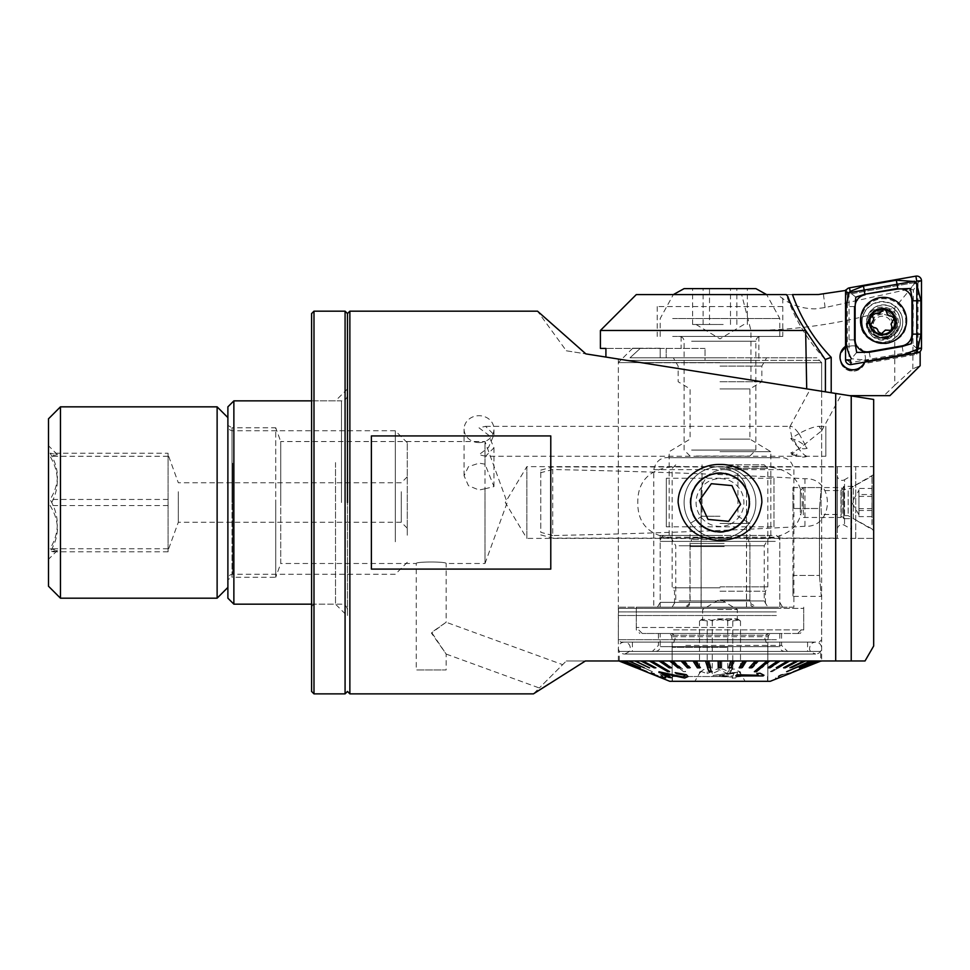 <?xml version="1.0" encoding="UTF-8"?>
<svg xmlns="http://www.w3.org/2000/svg" width="970" height="970" viewBox="0 0 970 970"><rect width="100%" height="100%" fill="white"/><g stroke="black" fill="none" stroke-linecap="round" stroke-linejoin="round"><path stroke-width="0.73" stroke-dasharray="4.85 3.64" d="M227.889 425.381L227.889 502.521L227.889 425.381L232.024 427.77L232.024 502.521L232.024 427.77L275.722 427.77L275.722 502.521L275.722 427.77L280.73 441.532L280.73 502.521L280.73 441.532L485 441.532L507.201 502.521L485 563.509L485 441.532L485 464.145L493.972 486.588L485 488.783L485 563.509L446.139 563.509C447.061 561.497 415.318 561.497 416.239 563.509C415.305 561.497 447.049 561.484 446.139 563.509L446.139 622.243L431.395 633.022L446.139 654.059L446.139 669.943L416.239 669.943L446.139 669.943M227.889 598.187L227.889 502.521L227.889 579.648L232.024 577.259L232.024 502.521L232.024 577.259L275.722 577.259L275.722 502.521L275.722 577.259L280.73 563.509L280.73 502.521L280.73 563.509L416.239 563.509L416.239 669.943M819.25 360.379L705.044 360.379L705.044 348.424L705.044 360.379L819.25 360.379L821.638 362.768L719.995 362.768L821.638 362.768L821.638 391.237L618.339 359.033L821.638 391.237L821.638 490.553L841.257 490.553L843.767 486.37L843.767 518.659L841.257 514.476L841.257 490.553L841.257 514.476L821.638 514.476C820.875 515.228 820.875 489.838 821.638 490.553C820.875 489.826 820.875 515.203 821.638 514.476L821.638 661.091L803.803 667.712L819.298 660.97L792.987 671.555L818.862 660.97L816.376 660.97L800.42 667.833L816.376 660.97M873.667 474.633L853.333 486.37L853.333 518.659L843.767 518.659L843.767 486.37L853.333 486.37L853.333 518.659L873.667 530.396L873.667 474.633L873.667 530.396M807.125 456.227C805.209 456.033 802.493 453.62 798.965 448.977L821.711 430.753L819.08 426.327C814.351 426.509 807.646 428.934 798.965 433.578C795.448 428.934 792.72 426.509 790.805 426.327L789.738 426.958L791.653 436.379L798.965 448.977L790.768 452.966L796.734 455.9L799.983 456.227L825.834 456.227L825.834 426.327L825.834 456.227M821.711 430.753L841.499 394.378L810.156 389.419L789.738 426.958M798.965 433.578L807.161 448.37C801.644 449.643 797.498 447.849 794.721 442.987L790.768 438.537L798.965 433.578M790.768 438.537A14.95 6.972 28.5 0 1 795.509 439.943A14.95 6.972 28.5 0 1 807.161 448.37M791.435 454.36L792.466 454.809L792.017 453.414C798.662 450.747 798.686 457.173 792.017 454.675L792.017 453.414M540.096 689.585L533.439 693.865L539.32 687.985L446.139 654.059L431.614 632.416L446.139 622.243L562.636 664.656L539.32 687.985L566.322 660.97L585.407 660.97L566.322 660.97M719.995 472.62A29.9 29.9 0 0 0 690.094 502.521A29.9 29.9 0 0 0 719.995 532.409C701.965 531.002 691.998 521.048 690.094 502.557C691.962 484.03 701.928 474.051 719.995 472.62C738 474.027 747.967 483.969 749.895 502.436C748.04 520.987 738.073 530.978 719.995 532.409A29.9 29.9 0 0 0 749.895 502.521A29.9 29.9 0 0 0 719.995 472.62M685.644 538.399L526.855 538.399L526.855 466.643L505.297 502.521L526.855 538.399L526.855 466.643L873.667 466.643L873.667 538.399L873.667 466.643L873.667 538.399L873.667 466.643L855.722 466.643L855.722 538.399L873.667 538.399L685.644 538.399C661.564 539.841 637.484 532.566 637.787 502.557C637.472 472.487 661.516 465.176 685.644 466.643M566.322 350.788L585.868 353.892L566.322 350.788L537.538 311.176M485 488.783L479.022 490.032L468.449 485.691L464.072 475.785L468.462 466.679L479.022 463.163L485 464.145M233.867 604.164L233.867 400.865M347.478 502.521L347.478 313.565L347.478 502.521M349.867 693.865L349.867 311.176M873.667 646.02L873.667 399.47L585.868 353.892M792.854 661.091L585.407 660.97M754.345 466.643C778.461 465.2 802.493 472.475 802.202 502.496C802.517 532.554 778.437 539.866 754.345 538.399M485.57 456.227L479.022 454.712L488.504 447.509L493.972 434.718L485.57 426.327L479.022 427.843L488.504 435.045L493.972 447.825L485.57 456.227L799.983 456.227M485.57 426.327L790.805 426.327M819.08 426.327L825.834 426.327M479.022 442.562A14.95 13.434 180 0 1 464.072 429.128A14.95 13.434 180 0 1 479.022 415.693A14.95 13.434 180 0 1 493.972 429.128A14.95 13.434 180 0 1 479.022 442.562M803.936 667.833L820.644 661.103L795.303 661.091M618.339 359.033L618.339 660.97M371.389 569.099L371.389 435.93L371.389 569.099L550.778 569.099L550.778 435.93L371.389 435.93L371.389 569.099M577.077 666.172L548.802 684.032M572.203 341.792L578.605 347.454M820.208 661.091L857.516 660.97M792.854 660.97L795.303 660.97M841.499 394.378L835.691 393.456L835.691 660.97L821.626 660.97M820.208 660.97L844.409 660.97L820.741 660.97L820.741 651.404L619.236 651.404L820.741 651.404M816.51 660.97L817.577 660.97M810.617 660.97L812.193 660.97M802.675 660.97L804.712 660.97M227.889 579.648L227.889 406.842M807.161 456.227A14.95 6.972 28.5 0 1 798.856 456.433A14.95 6.972 28.5 0 1 790.768 452.966M816.51 661.091L839.365 660.97M839.365 661.091L840.432 660.97M840.432 661.091L817.577 661.091M810.617 661.091L832.151 660.97M832.151 661.091L833.715 660.97M833.715 661.091L812.193 661.091M802.675 661.091L822.39 660.97M822.39 661.091L824.415 660.97M824.415 661.091L804.712 661.091M819.019 661.091L820.414 660.97M550.778 569.099L550.778 435.93L550.778 569.099M819.468 575.465C821.832 602.467 821.832 602.467 819.468 575.465C821.832 602.467 821.832 602.467 819.468 575.465L819.468 508.498L819.468 575.465L792.939 575.465L792.939 596.392L792.939 508.498L792.939 575.465L819.468 575.465M819.468 508.498C821.832 481.496 821.832 481.496 819.468 508.498C821.832 481.496 821.832 481.496 819.468 508.498L792.939 508.498L792.939 487.57L792.939 508.498L819.468 508.498M793.909 607.159L618.339 607.159L793.909 607.159L793.909 469.625C792.041 460.944 787.191 456.955 779.359 457.67L669.579 457.67C661.176 456.931 655.914 460.92 653.768 469.625L653.768 607.159M719.995 362.598L618.339 362.598L719.995 362.598M719.995 602.37L660.194 602.37L719.995 602.37M719.995 535.404L660.194 535.404L719.995 535.404M719.995 451.693L770.823 451.693L719.995 451.693M719.995 439.119L749.895 439.119L719.995 439.119M719.995 388.921L749.895 388.921L719.995 388.921M719.995 381.731L761.85 381.731L719.995 381.731M719.995 366.102L761.85 366.102L719.995 366.102M719.995 357.809L816.861 357.809L630.015 357.809L640.406 348.242L632.695 348.242L640.406 348.242L630.015 357.809L719.995 357.809M746.476 607.159L746.536 492.348A22.722 22.686 90 0 0 723.838 469.625L793.909 469.625M746.536 492.348L746.536 607.159M660.194 348.242L640.406 348.242L660.194 348.242L660.194 357.809L666.172 357.809L630.015 357.809L660.194 357.809L660.194 348.242M666.172 348.242L666.172 357.809L666.172 348.242M669.579 457.67L779.359 457.67M746.476 492.348A22.722 22.686 90 0 0 723.778 469.625A22.722 22.686 90 0 0 701.092 492.348L701.152 607.159M701.152 492.348A22.722 22.686 -90 0 1 723.838 469.625L653.768 469.625M701.092 492.348L701.092 607.159M727.003 633.471L670.367 633.471L727.003 633.471M732.774 620.909L739.322 620.072L740.498 620.909C736.254 618.714 731.986 618.714 727.706 620.909L717.461 619.236L707.203 620.909L700.667 620.072L699.491 620.909C703.735 618.714 707.991 618.714 712.271 620.909L722.529 619.236L732.774 620.909L732.774 673.677L722.529 668.876L712.271 673.677C708.027 667.542 703.759 667.542 699.491 673.677L700.667 671.288L707.203 673.677L717.461 668.876L727.706 673.677C731.962 667.542 736.218 667.542 740.498 673.677L739.322 671.288L732.774 673.677M717.545 618.872L737.333 618.872L717.545 618.872M717.545 609.548L737.333 609.548L717.545 609.548M723.681 537.792L693.853 537.792L723.681 537.792M715.096 607.159L754.672 607.159L715.096 607.159M731.816 627.493L636.284 627.493L731.816 627.493M731.816 607.159L636.284 607.159L731.816 607.159M730.98 633.471L642.261 633.471L730.98 633.471M726.748 647.305L672.161 647.305L726.748 647.305M726.748 676.514L672.161 676.514L726.748 676.514M726.712 681.304L672.452 681.304L726.712 681.304M716.442 681.304L745.105 681.304L716.442 681.304M740.498 620.909L740.498 673.677M727.706 620.909L727.706 673.677M707.203 620.909L707.203 673.677M699.491 620.909L699.491 673.677M712.271 620.909L712.271 673.677M673.556 608.36L803.706 608.36L673.556 608.36M675.544 633.471L800.117 633.471L675.544 633.471M685.826 645.426L781.577 645.426L685.826 645.426M685.826 633.471L781.577 633.471L685.826 633.471M682.516 651.404L787.555 651.404L682.516 651.404M768.579 642.079L632.391 642.079L768.579 642.079M768.579 651.404L632.391 651.404L768.579 651.404M775.054 642.079L620.739 642.079L775.054 642.079M776.376 639.691L618.339 639.691L776.376 639.691M776.376 615.526L618.339 615.526L776.376 615.526M776.315 611.937L618.46 611.937L776.315 611.937M776.315 608.36L618.46 608.36L776.315 608.36M783.796 675.957L779.346 677.351C777.479 677.618 778.207 676.878 781.529 675.132L784.924 674.053L781.529 675.011C778.207 676.757 777.479 677.496 779.346 677.23L783.796 675.835M784.924 674.053L788.016 673.823C789.907 673.386 789.204 673.823 785.894 675.12L785.894 674.999C789.204 673.701 789.907 673.277 788.016 673.701L784.924 673.932M788.852 673.726L788.016 673.823L788.852 673.726M790.926 673.095L780.85 674.841C775.624 677.472 774.205 678.673 776.606 678.466L779.831 677.557M792.987 671.689L819.298 661.103L792.987 671.555M770.107 633.471L669.045 633.471L770.107 633.471M778.801 633.471L660.194 633.471L778.801 633.471M656.484 651.404L784.572 651.404L656.484 651.404M800.42 667.833L816.376 661.103M815.649 661.103L811.926 660.97L796.746 667.833L811.926 660.97M796.746 667.833L811.926 661.103M810.932 661.103L806.046 660.97L791.86 667.833L806.046 660.97M791.86 667.833L806.046 661.103M804.773 661.103L798.795 660.97L785.833 667.833L798.795 660.97M785.833 667.833L784.318 667.833L797.279 661.103L798.795 661.103M797.279 661.103L790.307 660.97L772.168 671.689L770.447 671.689L772.168 671.555L790.307 660.97M770.447 671.689L788.574 661.103L790.307 661.103M788.574 661.103L780.704 660.97L770.786 667.833L780.704 660.97M770.786 667.833L768.858 667.833L778.777 661.103L780.704 661.103M778.777 661.103L770.156 660.97L761.996 667.833L770.156 660.97M761.996 667.833L759.898 667.833L768.058 661.103L770.156 661.103M768.058 661.103L758.807 660.97L752.538 667.833L758.807 660.97M752.538 667.833L750.319 667.833L756.588 661.103L758.807 661.103M756.588 661.103L746.839 660.97L742.571 667.833L746.839 660.97M742.571 667.833L740.268 667.833L744.536 661.103L746.839 661.103M744.536 661.103L734.46 660.97L730.992 671.689L728.628 671.689L730.992 671.555L734.46 660.97M728.628 671.689L732.095 661.103L734.46 661.103M732.095 661.103L721.85 660.97L721.741 667.833L721.85 660.97M721.741 667.833L719.352 667.833L719.461 661.103L721.85 661.103M719.461 661.103L709.203 660.97L711.192 667.833L709.203 660.97M711.192 667.833L708.827 667.833L706.839 661.103L709.203 661.103M706.839 661.103L696.739 660.97L700.789 667.833L696.739 660.97M700.789 667.833L698.473 667.833L694.423 661.103L696.739 661.103M694.423 661.103L684.638 660.97L690.688 667.833L684.638 660.97M690.688 667.833L688.47 667.833L682.407 661.103L684.638 661.103M682.407 661.103L673.095 661.103L685.608 671.689L683.51 671.689L685.608 671.555L673.095 660.97M683.51 671.689L670.985 661.103L673.095 661.103M670.985 661.103L662.28 661.103L672.028 667.833L662.28 660.97M672.028 667.833L670.088 667.833L660.34 661.103L662.28 661.103M660.34 661.103L652.386 661.103L663.759 667.833L652.386 660.97M663.759 667.833L662.013 667.833L650.627 661.103L652.386 661.103M650.627 661.103L643.559 661.103L656.387 667.833L643.559 660.97M656.387 667.833L654.847 667.833L642.019 661.103L643.559 661.103M642.019 661.103L635.932 661.103L650.009 667.833L635.932 660.97M650.009 667.833L635.932 661.103M634.635 661.103L629.639 661.103L652.325 671.689L629.639 660.97M652.325 671.689L629.639 661.103M628.596 661.103L624.765 661.103L640.636 667.833L624.765 660.97M640.636 667.833L624.765 661.103M624.001 661.103L621.382 661.103L637.811 667.833L621.382 660.97M637.811 667.833L621.382 661.103M620.921 661.103L636.271 667.833L619.575 660.97M636.271 667.833L619.575 661.103M619.406 661.103L636.187 667.712M619.478 660.97L646.99 671.555M672.95 681.304L767.828 681.304L672.95 681.304M654.52 673.507L650.967 672.756L651.949 672.44C650.009 672.259 650.785 672.95 654.289 674.514L666.075 677.787L664.862 678.03C666.56 678.224 666.463 677.751 664.571 676.575L669.882 677.569L670.9 676.914L667.736 674.55L658.557 672.549L666.451 674.829L667.505 676.502L661.043 674.756L659.357 674.659L661.188 675.399C663.456 676.551 663.844 677.06 662.34 676.914L655.647 674.793C653.586 673.823 653.21 673.386 654.52 673.507L653.804 673.835L654.52 673.507M668.184 676.126L667.505 676.623L668.184 676.126M663.213 676.757L662.34 677.036L663.213 676.757M736.448 675.763L743.784 675.217L743.444 676.236L736.109 676.805L735.721 677.945L732.277 678.103L732.653 676.951L712.804 676.248L713.083 675.423L737.661 672.064L736.448 675.884L737.661 672.064M770.216 681.304L669.761 681.304M619.406 660.97L636.271 667.712M620.921 660.97L637.811 667.712M624.001 660.97L640.636 667.712M628.596 660.97L652.325 671.555M634.635 660.97L650.009 667.712M642.019 660.97L654.847 667.712L656.387 667.712M650.627 660.97L662.013 667.712L663.759 667.712M660.34 660.97L670.088 667.712L672.028 667.712M670.985 660.97L683.51 671.555M682.407 660.97L688.47 667.712L690.688 667.712M694.423 660.97L698.473 667.712L700.789 667.712M706.839 660.97L708.827 667.712L711.192 667.712M719.461 660.97L719.352 667.712L721.741 667.712M732.095 660.97L728.628 671.555M744.536 660.97L740.268 667.712L742.571 667.712M756.588 660.97L750.319 667.712L752.538 667.712M768.058 660.97L759.898 667.712L761.996 667.712M778.777 660.97L768.858 667.712L770.786 667.712M788.574 660.97L770.447 671.555M797.279 660.97L784.318 667.712L785.833 667.712M804.773 660.97L791.86 667.712M810.932 660.97L796.746 667.712M815.649 660.97L800.42 667.712M779.831 677.436L776.606 678.357C774.205 678.563 775.612 677.351 780.85 674.72L790.756 672.695M776.606 678.357L775.806 677.969L776.606 678.466M803.887 667.833L820.741 660.97M819.056 660.97L802.178 667.712M800.092 667.833L815.976 660.97L818.595 660.97M800.092 667.712L799.341 667.712M787.664 671.689L811.381 660.97L815.224 660.97M787.664 671.555L786.621 671.555M791.277 667.833L805.342 660.97L810.35 660.97M791.277 667.712L789.98 667.712M785.142 667.833L797.97 660.97L804.057 660.97M785.142 667.712L783.602 667.712M777.976 667.833L789.35 660.97L796.431 660.97M777.976 667.712L776.218 667.712M769.901 667.833L779.65 660.97L787.604 660.97M769.901 667.712L767.949 667.712M756.479 671.689L769.004 660.97L777.697 660.97M756.479 671.555L754.381 671.555M751.52 667.833L757.582 660.97L766.894 660.97M751.52 667.712L749.289 667.712M741.516 667.833L745.566 660.97L755.351 660.97M741.516 667.712L739.188 667.712M731.162 667.833L733.15 660.97L743.25 660.97M731.162 667.712L728.785 667.712M720.528 660.97L730.774 660.97M720.637 667.712L718.249 667.712L718.139 660.97L707.894 660.97M711.362 671.555L708.997 671.555L705.529 660.97L695.454 660.97M699.722 667.712L697.406 667.712L693.138 660.97L683.401 660.97M689.658 667.712L687.451 667.712L681.182 660.97L671.919 660.97M680.079 667.712L677.994 667.712L669.834 660.97L661.201 660.97M671.131 667.712L669.203 667.712L659.285 660.97L651.416 660.97M669.543 671.555L667.809 671.555L649.682 660.97L642.698 660.97M655.671 667.712L654.156 667.712L641.194 660.97L635.217 660.97M649.403 667.712L633.943 660.97L629.057 660.97M644.25 667.712L628.051 660.97L624.34 660.97M640.285 667.712L623.613 660.97L621.127 660.97M658.957 671.786L668.597 677.266L671.216 677.606M675.181 672.537L676.745 673.629L684.056 674.938L685.014 675.957L682.953 676.842M664.426 673.701L684.723 677.921L688.021 676.429M756.818 673.35L758.358 675.399M735.854 675.787L763.147 675.787L763.948 675.132M779.346 677.351L778.534 676.987L779.346 677.23M737.661 672.186L713.083 675.532L712.804 676.369L732.653 677.072L732.277 678.224L735.721 678.066L736.109 676.927L743.444 676.357L743.784 675.217M743.784 675.326L736.448 675.884M733.878 673.338L733.005 676.017L719.194 675.823L733.878 673.216L719.194 675.702L733.005 675.896L733.878 673.216M654.289 674.635C650.797 673.071 650.009 672.38 651.949 672.562L654.52 673.629C653.21 673.507 653.586 673.944 655.647 674.914L662.34 677.036C663.844 677.181 663.456 676.672 661.188 675.508L667.505 676.623L666.451 674.95L658.557 672.671L667.736 674.671L670.9 677.036L669.882 677.69L664.571 676.696C666.463 677.86 666.56 678.345 664.862 678.151L654.289 674.514M719.995 464.848L764.239 464.848L719.995 464.848M719.995 468.437L767.828 468.437L719.995 468.437M719.995 523.448L749.895 523.448L719.995 523.448M719.995 516.258L702.05 516.258L719.995 516.258M719.995 607.159L765.439 607.159L719.995 607.159M719.995 586.826L767.828 586.826L719.995 586.826M775.26 607.159L660.194 607.159L775.26 607.159M775.26 541.381L660.194 541.381L775.26 541.381M675.787 607.159L767.828 607.159L675.787 607.159M679.097 600.939L764.239 600.939L679.097 600.939M679.097 545.758L764.239 545.758L679.097 545.758M673.568 535.404L770.216 535.404L673.568 535.404M772.084 535.404L663.638 535.404L772.084 535.404M852.86 345.829A12.561 12.537 0 0 0 840.311 358.366A12.561 12.537 0 0 0 852.86 370.916A12.561 12.537 0 0 0 865.422 358.366A12.561 12.537 180 0 1 864.913 361.834L916.795 352.704L916.795 284.646L914.419 282.658L847.307 294.468L847.307 347.078A12.561 12.537 180 0 1 865.422 358.33A12.561 12.537 0 0 0 852.86 345.829M845.707 291.352L845.743 346.581A12.561 12.537 0 0 0 852.86 369.461A12.561 12.537 0 0 0 864.282 362.125L864.622 362.089A12.852 12.84 180 0 1 864.585 362.174A12.852 12.84 180 0 0 864.622 362.089L918.42 352.607M845.743 346.581L847.307 346.338L847.307 347.078M882.373 307.078A16.15 16.126 0 0 0 866.234 323.204A16.15 16.126 0 0 0 882.373 339.318A16.15 16.126 0 0 0 898.523 323.204A16.15 16.126 0 0 0 882.373 307.078M882.373 311.164A12.258 12.246 0 0 0 870.114 323.41A12.258 12.246 0 0 0 882.373 335.644A12.258 12.246 0 0 0 894.631 323.41A12.258 12.246 0 0 0 882.373 311.164M882.373 313.771L875.025 316.329L870.114 326.223L875.025 335.972L882.373 338.324L889.732 335.765L894.631 325.871L889.732 316.123L882.373 313.771M705.044 348.424L605.91 348.424L705.044 348.424M719.995 336.457L782.778 336.457L719.995 336.457M719.995 294.601L782.778 294.601L719.995 294.601M600.406 330.479L750.95 330.479C800.141 330.139 848.083 322.598 894.776 307.842L894.776 385.211L883.985 395.651L849.574 395.651L605.91 357.069L719.995 375.135L605.91 357.069L627.032 360.404L719.995 360.379L627.032 360.404L831.205 392.753M818.365 294.528L817.407 294.601M808.762 294.601L777.891 294.601C787.591 303.792 799.898 308.545 814.824 308.896L825.082 307.551L910.624 288.781L913.388 290.163L916.795 284.646L914.419 282.658L910.624 288.781L894.776 307.842M605.91 357.069L605.91 348.424L600.406 348.424M750.95 380.034L750.95 330.479L741.662 294.601L636.284 294.601M825.034 359.203A179.389 179.135 180 0 1 786.27 294.601L787.082 294.601M825.094 359.276C807.561 340.47 794.624 318.912 786.27 294.601L792.49 294.601M741.662 294.601L777.891 294.601M894.776 385.211L912.806 368.83L920.154 365.702M912.806 368.83L913.388 290.163M919.487 352.037L916.795 352.704M849.574 395.651L835.691 393.456M719.995 360.379L758.855 360.379L719.995 360.379M705.044 360.379L627.444 360.379L705.044 360.379M883.985 395.651L889.927 395.651M847.307 294.468L847.307 346.338M847.307 291.958L846.07 290.394M864.913 361.834L864.913 361.095L918.554 351.649M864.913 361.095L864.282 362.125M914.419 281.227L914.419 282.658L845.707 294.747L845.707 293.328L845.707 346.229A12.852 12.84 180 0 0 845.561 346.338A12.852 12.84 180 0 1 845.707 346.229L845.707 347.66A12.852 12.84 0 0 0 850.205 370.892A12.852 12.84 0 0 0 864.622 363.507L916.795 354.329L916.795 283.216M782.778 306.568L657.211 306.568L782.778 306.568L782.778 294.601L657.211 294.601L782.778 294.601L782.778 336.457M657.211 306.568L657.211 336.457M845.707 294.747L845.707 347.66M864.622 363.507L864.622 362.089L916.795 352.898L916.795 354.329M866.792 321.834L866.792 321.555A16.745 16.72 0 0 0 883.524 338.275A16.745 16.72 0 0 0 900.269 321.555A16.745 16.72 0 0 0 883.524 304.835A16.745 16.72 0 0 0 866.792 321.555C865.725 343.077 901.336 343.077 900.269 321.555L900.269 321.834A16.745 16.72 0 0 0 883.524 305.113A16.745 16.72 0 0 0 866.792 321.834A16.745 16.72 0 0 0 883.524 338.554A16.745 16.72 0 0 0 900.269 321.834M906.55 320.342L906.55 320.803C907.981 350.473 859.08 350.473 860.511 320.803A23.025 22.989 0 0 0 883.524 343.804A23.025 22.989 0 0 0 906.55 320.803A23.025 22.989 0 0 0 883.524 297.814A23.025 22.989 0 0 0 860.511 320.803L860.511 320.342M850.12 292.758A1.285 1.285 0 0 0 849.053 294.019L849.053 361.325A1.285 1.285 0 0 0 850.569 362.598L916.941 350.91A1.285 1.285 0 0 0 918.008 349.637L918.008 282.331A1.285 1.285 0 0 0 916.492 281.07L850.12 292.758L849.514 287.823M913.206 281.433L915.68 282.258L916.795 284.356M869.265 352.28L870.72 360.513L851.381 358.767L850.351 359.979M855.77 297.159L850.059 292.419M915.68 282.258L910.381 288.502M856.68 352.425L851.381 358.767M917.002 348.521L911.291 343.683M882.942 332.819A2.461 2.461 180 0 1 878.165 332.092A4.316 4.304 0 0 0 873.509 328.03A2.461 2.461 180 0 1 871.763 323.543A4.316 4.304 0 0 0 872.952 317.481A2.461 2.461 180 0 1 875.971 313.734A4.316 4.304 0 0 0 881.815 311.722A2.461 2.461 180 0 1 886.58 312.461A4.316 4.304 0 0 0 891.248 316.511A2.461 2.461 180 0 1 892.994 321.009A4.316 4.304 0 0 0 891.806 327.06A2.461 2.461 180 0 1 888.787 330.818A4.316 4.304 0 0 0 882.942 332.819L882.942 332.274M877.316 308.981A14.95 14.926 0 0 0 867.435 323.022A14.95 14.926 0 0 0 887.441 337.075A14.95 14.926 0 0 0 897.323 323.022A14.95 14.926 0 0 0 877.316 308.981M887.441 339.221A14.95 14.926 0 0 0 897.323 325.168A14.95 14.926 0 0 0 877.316 311.127A14.95 14.926 0 0 0 867.435 325.168A14.95 14.926 0 0 0 887.441 339.221M885.513 334.177A9.263 9.251 0 0 0 891.103 322.331A9.263 9.251 0 0 0 879.244 316.753A9.263 9.251 0 0 0 873.655 328.6A9.263 9.251 0 0 0 885.513 334.177M875.498 302.749A20.334 20.297 0 0 0 863.251 328.733A20.334 20.297 0 0 0 902.706 321.858A20.334 20.297 0 0 0 875.498 302.749M889.26 341.379A20.334 20.297 0 0 0 902.706 322.27A20.334 20.297 0 0 0 875.498 303.173A20.334 20.297 0 0 0 862.051 322.27A20.334 20.297 0 0 0 889.26 341.379M723.183 324.501L692.616 324.501L723.183 324.501M696.327 456.045L749.895 456.045L696.327 456.045M691.598 450.068L755.872 450.068L691.598 450.068M752.174 336.457L679.327 336.457L752.174 336.457M672.671 336.457L779.783 336.457L672.671 336.457M672.671 318.524L779.783 318.524L672.671 318.524M755.872 288.623L684.117 288.623M709.506 288.623L747.361 288.623L692.616 288.623L709.506 288.623L709.506 324.501M736.873 324.501L736.873 288.623M747.361 324.501L747.361 288.623M730.483 324.501L730.483 288.623M703.117 324.501L703.117 288.623M692.616 324.501L692.616 288.623M168.089 453.232L168.089 551.809L168.089 453.232L50.064 453.232L57.4 454.615L50.064 456.276C59.716 472.56 59.716 488.989 50.064 505.564C54.708 512.803 57.169 520.514 57.472 528.686C57.169 536.859 54.708 544.57 50.064 551.809L57.4 550.426L50.064 548.753C59.716 532.469 59.716 516.04 50.064 499.465C54.708 492.226 57.169 484.527 57.472 476.355C57.169 468.183 54.708 460.471 50.064 453.232M178.322 491.717L178.322 522.248L178.322 491.717M48.5 471.444L48.5 559.326L48.5 471.444M48.5 418.81L48.5 586.232M60.455 406.842L60.455 598.187M217.122 406.842L217.122 598.187M227.889 548.971L227.889 417.609L227.889 548.971M227.889 460.653L227.889 579.054L227.889 460.653M395.311 541.769L395.311 430.765L395.311 541.769M407.267 535.222L407.267 442.72L407.267 535.222M407.267 488.456L407.267 528.226L407.267 488.456M401.289 491.717L401.289 522.248L401.289 491.717M168.089 456.276L50.064 456.276M168.089 505.564L50.064 505.564M168.089 551.809L50.064 551.809M168.089 548.753L50.064 548.753M168.089 499.465L50.064 499.465M347.478 457.876L347.478 616.132L347.478 457.876M335.511 462.581L335.511 604.164L335.511 462.581M313.989 462.581L313.989 604.164L313.989 462.581M311.6 461.635L311.6 606.565L311.6 461.635M311.6 313.565L311.6 691.464M313.989 311.176L313.989 693.865M345.077 311.176L345.077 693.865M734.993 535.113A35.878 35.878 0 0 0 752.587 487.522A35.878 35.878 0 0 0 704.996 469.929A35.878 35.878 0 0 0 687.403 517.519A35.878 35.878 0 0 0 734.993 535.113A35.878 35.878 0 0 0 752.587 487.522A35.878 35.878 0 0 0 704.996 469.929A35.878 35.878 0 0 0 687.403 517.519A35.878 35.878 0 0 0 734.993 535.113M729.998 524.249A23.923 23.923 0 0 0 741.723 492.517A23.923 23.923 0 0 0 709.991 480.793A23.923 23.923 0 0 0 698.267 512.512A23.923 23.923 0 0 0 729.998 524.249M740.619 504.424L728.652 521.339L708.027 519.423L699.37 500.605L711.337 483.703L731.962 485.606L740.619 504.424M855.722 538.399L855.722 466.643M842.772 513.372L842.772 489.365L842.772 513.372M840.978 490.177L840.978 517.471L840.978 490.177M872.078 510.487L858.923 510.487L858.923 490.286L858.923 516.598L872.078 516.598L872.078 488.443L872.078 516.598M872.078 524.285L872.078 476.137L872.078 524.285M871.981 524.721L871.981 475.615L871.981 524.721M800.323 512.354L800.323 490.602L800.323 512.354M803.354 514.852L803.354 487.57L803.354 514.852M848.156 513.372L848.156 489.365L848.156 513.372M858.923 510.487L858.923 516.598M872.078 508.619L858.923 508.619L858.923 488.443L872.078 488.443M858.923 508.619L858.923 494.542L872.078 494.542M858.923 494.542L858.923 488.443M858.923 496.41L872.078 496.41M837.34 529.426A4.789 4.789 0 0 1 844.518 525.279L851.684 529.426L851.684 475.615L844.518 479.75L844.518 525.279L844.518 479.75A4.789 4.789 0 0 1 837.34 475.615L837.34 529.426L837.34 475.615M552.718 535.537L540.763 532.324L540.763 470.147L540.763 472.705L552.718 469.504C650.276 471.578 734.351 474.657 804.942 478.756C834.83 477.01 834.915 527.971 804.942 526.286C734.351 530.372 650.276 533.464 552.718 535.537L552.718 469.504M540.763 470.147L552.718 466.934L837.34 466.934L837.34 538.095L837.34 466.934M540.763 534.894L552.718 538.095L837.34 538.095M773.963 526.795L773.963 478.246L666.329 478.246L666.329 526.795L773.963 526.795L773.963 478.246M540.763 472.705L540.763 532.324M666.329 478.246L666.329 526.795M851.684 475.615L851.684 529.426M341.488 502.521L341.488 400.865L341.488 502.521M851.223 660.97L851.223 395.918M724.008 539.575L691.537 539.575L724.008 539.575M724.154 543.455L690.507 543.455L724.154 543.455M724.214 546.546L690.094 546.546L724.214 546.546M724.214 602.37L690.094 602.37L724.214 602.37M713.617 639.885L765.124 639.885L713.617 639.885M673.556 629.882L803.706 629.882L673.556 629.882M672.149 635.241L768.64 635.241L672.149 635.241M672.549 636.732L768.24 636.732L672.549 636.732M778.801 646.626L660.194 646.626L778.801 646.626M672.95 639.824L767.828 639.824L672.95 639.824M719.995 587.82L673.144 587.82L719.995 587.82M719.995 591.203L765.439 591.203L719.995 591.203M719.995 599.981L749.895 599.981L719.995 599.981M774.218 537.174L661.322 537.174L774.218 537.174M719.995 362.768L641.934 362.768L719.995 362.768M825.082 307.551L823.385 293.861M861.299 320.9A22.237 22.201 0 0 0 883.524 343.113A22.237 22.201 0 0 0 905.762 320.9A22.237 22.201 0 0 0 883.524 298.699A22.237 22.201 0 0 0 861.299 320.9M849.053 294.019L845.561 292.528M916.492 281.07L915.886 276.135M918.008 282.331L921.5 280.839M918.008 349.637L921.5 348.145M916.941 350.91L917.547 352.85M850.569 362.598L851.175 364.538M849.053 361.325L845.561 359.834M854.534 306.581L846.155 306.581M854.534 339.924L846.155 339.924M902.148 346.484L903.603 354.717M887.283 336.408A14.477 14.465 0 0 0 896.001 317.905A14.477 14.465 0 0 0 877.474 309.2A14.477 14.465 0 0 0 868.756 327.702A14.477 14.465 0 0 0 887.283 336.408M691.598 341.246L755.872 341.246L691.598 341.246M232.667 463.26L232.667 574.276L232.667 463.26M804.942 478.756L804.942 526.286M311.6 604.164L341.488 604.164C345.126 604.528 347.114 606.517 347.478 610.142M311.6 400.865L341.488 400.865C345.126 400.513 347.114 398.524 347.478 394.887M464.072 475.785L464.072 429.128M493.972 486.588L493.972 447.825M493.972 434.718L493.972 429.128M796.734 455.9L798.856 456.433M821.638 607.159L821.638 596.392L792.939 596.392M792.939 487.57L821.638 487.57L821.638 362.598L816.861 357.809M660.194 535.404L660.194 602.37L657.442 607.159M669.167 535.404L669.167 451.693L690.094 439.119L690.094 388.921L678.139 381.731L678.139 366.102L673.35 357.809M632.695 348.242L618.339 362.598L618.339 607.159M770.823 535.404L770.823 451.693L749.895 439.119L749.895 388.921L761.85 381.731L761.85 366.102L766.627 357.809M782.547 607.159L779.783 602.37L779.783 535.404M767.828 676.514L767.828 647.305L764.833 638.248C765.1 635.374 766.688 633.774 769.622 633.471M672.161 676.514L672.161 647.305L675.144 638.248C674.865 635.35 673.265 633.749 670.367 633.471M739.322 620.072L737.333 618.872L737.333 609.548L719.995 599.133L702.656 609.548L702.656 618.872L700.655 620.072M754.672 607.159C751.762 606.868 750.174 605.28 749.895 602.37L749.895 546.546L748.44 539.575L746.136 537.792M693.853 537.792L691.537 539.575L690.094 546.546L690.094 602.37C689.84 605.256 688.239 606.844 685.317 607.159M797.728 633.471L803.706 627.493L803.706 607.159M767.525 681.304L767.525 676.514M700.667 671.288L694.884 681.304M739.322 671.288L745.105 681.304M672.452 681.304L672.452 676.514M642.261 633.471L636.284 627.493L636.284 607.159M624.559 642.079L624.316 642.079C620.691 642.431 618.69 644.419 618.339 648.057C618.69 651.694 620.691 653.683 624.316 654.035L815.661 654.035C819.298 653.683 821.287 651.694 821.638 648.057C821.36 644.492 819.359 642.504 815.661 642.079L624.316 642.079C628.014 642.504 630.015 644.492 630.306 648.057C631.009 650.373 629.021 652.373 624.316 654.035L815.661 654.035C810.968 652.373 808.968 650.373 809.683 648.057C810.035 644.419 812.035 642.431 815.661 642.079L624.559 642.079M636.284 608.36L636.284 629.882L639.873 633.471M658.4 633.471L658.4 645.426L652.422 651.404M807.586 642.079L807.586 651.404M819.25 642.079L821.638 639.691L821.529 608.36M618.46 608.36L618.339 639.691L620.739 642.079M632.391 642.079L632.391 651.404M781.577 633.471L781.577 645.426L787.555 651.404M803.706 608.36L803.706 629.882L800.117 633.471M767.828 681.304L767.828 639.824L768.64 635.241L770.944 633.471M672.161 681.304L672.161 639.824L671.349 635.241L669.045 633.471M655.417 651.404C658.351 651.1 659.939 649.5 660.194 646.626L660.194 633.471M779.783 633.471L779.783 646.626C780.074 649.524 781.662 651.125 784.572 651.404M619.236 660.97L619.236 651.404M636.187 667.784L619.333 661.019M803.718 667.821L820.584 661.043M675.75 464.848L672.161 468.437L672.161 586.826L674.55 591.203L674.55 607.159M764.239 464.848L767.828 468.437L767.828 586.826L765.439 591.203L765.439 607.159M737.928 464.848L737.928 516.258L749.895 523.448L749.895 599.981L751.071 603.922L757.061 607.159M702.05 464.848L702.05 516.258L690.094 523.448L689.912 601.606C689.803 601.485 690.131 605.656 682.916 607.159M660.194 607.159L660.194 541.381L661.322 537.174L663.638 535.404M770.216 535.404L764.239 545.758L764.239 600.939L767.828 607.159M776.352 535.404L778.655 537.174L779.783 541.381L779.783 607.159M672.161 607.159L675.75 600.939L675.75 545.758L669.761 535.404M840.311 358.366L840.311 356.911M870.114 326.223L870.114 323.41M681.122 336.457L681.122 348.424M758.855 336.457L758.855 360.379M894.631 325.871L894.631 323.41M840.008 356.899L840.008 358.33M896.377 322.901C896.062 329.218 892.97 333.607 887.126 336.057C881.548 337.79 876.625 336.675 872.369 332.674L868.38 322.901C868.696 316.572 871.787 312.195 877.632 309.745C883.209 307.999 888.12 309.127 892.376 313.116L896.377 322.901M897.323 325.168L897.323 323.022M867.435 325.168L867.435 323.022M696.072 324.501L719.995 338.87L743.905 324.501M690.094 456.045L684.117 450.068L684.117 341.246C683.838 338.336 682.237 336.748 679.327 336.457M749.895 456.045L755.872 450.068L755.872 341.246C756.151 338.336 757.752 336.748 760.65 336.457M660.194 336.457L660.194 318.524L673.326 294.601M779.783 336.457L779.783 318.524L766.664 294.601M407.267 528.226L401.289 522.248L178.322 522.248L168.089 550.354M57.4 550.426L48.5 559.326M407.267 562.309L395.311 574.276L232.667 574.276C229.793 574.531 228.192 576.119 227.889 579.054M407.267 442.72L395.311 430.765L232.667 430.765C229.793 430.51 228.192 428.91 227.889 425.975M407.267 476.803L401.289 482.781L178.322 482.781L168.089 454.687M57.4 454.603L48.5 445.715M311.6 606.565L313.989 604.164L335.511 604.164L347.478 616.132M347.478 388.909L335.511 400.865L313.989 400.865L311.6 398.476M872.078 528.892L848.156 515.676L842.772 515.676L840.978 517.471L803.354 517.471L800.323 514.439M858.923 514.743L851.854 502.521L858.923 490.286M800.323 490.602L803.354 487.57L840.978 487.57L842.772 489.365L848.156 489.365L872.078 476.137"/><path stroke-width="1.45" d="M719.995 540.557C695.466 539.077 681.51 526.395 678.139 502.521C677.897 480.708 699.127 463.854 719.995 464.484C740.91 463.89 762.068 480.696 761.85 502.521C758.443 526.419 744.499 539.09 719.995 540.557M821.626 660.97L865.034 660.97L873.667 646.02L873.667 399.47L585.868 353.892L537.538 311.176L572.203 341.792M233.867 604.164L233.867 400.865L227.889 406.842L227.889 598.187L233.867 604.164L311.6 604.164M347.478 502.521L347.478 313.565L347.478 502.521M349.867 693.865L347.478 691.464L345.077 693.865L345.077 311.176L347.478 313.565L349.867 311.176L349.867 693.865L533.439 693.865M851.223 395.918L851.223 660.97C869.375 660.97 869.375 660.97 851.223 660.97L585.407 660.97L577.077 666.172M821.626 661.091L820.584 661.043M820.741 661.091L803.936 667.809M548.802 684.032L540.096 689.585M585.407 660.97L533.439 693.865L585.407 660.97M550.778 502.521L550.778 569.099L371.389 569.099L371.389 435.93L550.778 435.93L550.778 502.521M578.605 347.454L585.868 353.892M857.516 660.97L835.691 660.97L835.691 393.456L821.978 391.286M790.962 673.083L770.216 681.304L669.761 681.304L636.187 667.784M620.691 661.103L646.99 671.689L620.691 660.97M619.333 661.103L636.187 667.833L619.236 660.97M619.478 661.103L636.187 667.833M811.381 661.103L786.621 671.689L811.381 660.97M769.004 661.103L766.894 661.103L754.381 671.689L756.479 671.689L769.004 660.97M708.997 671.689L711.362 671.555L707.894 660.97L705.529 661.103L708.997 671.689M667.809 671.689L669.543 671.555L651.416 660.97L649.682 661.103L667.809 671.689M803.718 667.712L820.414 660.97L803.718 667.712M802.178 667.712L818.595 660.97L802.178 667.712M799.341 667.712L815.224 660.97L799.341 667.712M786.621 671.689L810.35 661.103M789.98 667.712L804.057 660.97L789.98 667.712M783.602 667.712L796.431 660.97L783.602 667.712M776.218 667.712L787.604 660.97L776.218 667.712M767.949 667.712L777.697 660.97L767.949 667.712M754.381 671.689L766.894 661.103M749.289 667.712L755.351 660.97L749.289 667.712M739.188 667.712L743.25 660.97L739.188 667.712M728.785 667.712L730.774 660.97L728.785 667.712M720.528 660.97L720.637 667.833L720.528 660.97M695.454 660.97L699.722 667.833L695.454 660.97M683.401 660.97L689.658 667.833L683.401 660.97M671.919 660.97L680.079 667.833L671.919 660.97M661.201 660.97L671.131 667.833L661.201 660.97M642.698 660.97L655.671 667.833L642.698 660.97M635.217 660.97L649.403 667.833L635.217 660.97M629.057 660.97L644.25 667.833L629.057 660.97M624.34 660.97L640.285 667.833L624.34 660.97M621.127 661.103L646.99 671.689M682.953 676.963L658.957 671.786L682.953 676.963L685.014 676.078L684.056 675.059L676.745 673.738L675.181 672.659L686.36 674.829L688.021 676.551L684.723 678.042L664.074 673.616L671.216 677.715L668.597 677.387L658.957 671.907M688.021 676.551L686.36 674.708L675.181 672.659M671.216 677.715L664.074 673.495M758.358 675.278L737.103 674.768L735.854 675.787L737.103 674.89L758.358 675.399L756.818 673.471L760.056 673.35L763.948 675.253L763.147 675.908L735.854 675.908M763.948 675.253L760.056 673.228L756.818 673.471M624.34 661.103L640.285 667.833M642.698 661.103L641.194 661.103L654.156 667.833L655.671 667.833M635.217 661.103L649.403 667.833M629.057 661.103L644.25 667.833M661.201 661.103L659.285 661.103L669.203 667.833L671.131 667.833M695.454 661.103L693.138 661.103L697.406 667.833L699.722 667.833M683.401 661.103L681.182 661.103L687.451 667.833L689.658 667.833M671.919 661.103L669.834 661.103L677.994 667.833L680.079 667.833M669.543 671.689L651.416 661.103M720.528 661.103L718.139 661.103L718.249 667.833L720.637 667.833M749.289 667.833L751.52 667.833L757.582 660.97M757.582 661.103L755.351 661.103M739.188 667.833L741.516 667.833L745.566 660.97M745.566 661.103L743.25 661.103M728.785 667.833L731.162 667.833L733.15 660.97M733.15 661.103L730.774 661.103M711.362 671.689L707.894 661.103M767.949 667.833L769.901 667.833L779.65 660.97M779.65 661.103L777.697 661.103M789.98 667.833L805.342 660.97M805.342 661.103L804.057 661.103M783.602 667.833L785.142 667.833L797.97 660.97M797.97 661.103L796.431 661.103M776.218 667.833L777.976 667.833L789.35 660.97M789.35 661.103L787.604 661.103M799.341 667.833L815.976 660.97M815.976 661.103L815.224 661.103M790.962 672.962L820.584 660.97M802.178 667.833L819.056 660.97M864.585 362.174A12.852 12.84 180 0 1 840.59 360.719A12.852 12.84 180 0 1 845.561 346.338A12.852 12.84 180 0 0 840.008 356.899L840.008 356.899A12.852 12.84 180 0 0 864.585 362.174M846.07 290.394L818.365 294.528L792.49 294.601A173.4 173.169 0 0 0 831.205 357.348L825.421 359.421L825.421 391.832M825.034 359.203L805.646 330.479C797.813 318.596 791.86 307.248 787.785 296.444L786.33 294.601L636.284 294.601L600.406 330.479L805.646 330.479L806.713 388.873M605.91 357.069L605.91 348.424L600.406 348.424L600.406 330.479M786.33 294.601L787.785 296.444M849.574 395.651L889.927 395.651L920.154 365.702L920.154 352.304L919.487 352.037M835.691 393.456L831.205 392.753L831.205 357.348M845.707 289.933L845.707 291.352M918.42 352.607L920.154 352.304M845.707 293.328L914.419 281.227L916.795 283.216L916.795 352.898M906.55 320.342A23.025 22.989 0 0 0 883.524 297.353A23.025 22.989 0 0 0 860.511 320.342A23.025 22.989 0 0 0 883.524 343.332A23.025 22.989 0 0 0 906.55 320.342M865.01 294.795A11.955 11.943 0 0 0 855.128 306.556L855.128 339.912A11.955 11.943 0 0 0 869.168 351.673L902.052 345.878A11.955 11.943 0 0 0 911.933 334.116L911.933 300.773A11.955 11.943 0 0 0 897.893 289.012L864.9 294.225L855.77 297.159L855.128 306.556M849.514 287.823A4.789 4.777 0 0 0 845.561 292.528L845.561 359.834A4.789 4.777 0 0 0 851.175 364.538L917.547 352.85A4.789 4.777 0 0 0 921.5 348.145L921.5 280.839A4.789 4.777 0 0 0 915.886 276.135L849.514 287.823L850.132 291.424L863.458 285.992L896.341 280.209L913.206 281.433M915.68 282.258L916.711 280.985L921.5 280.839M916.795 284.356L920.906 300.785L920.906 334.141L917.959 348.254L916.929 349.479L903.603 354.717L870.72 360.513M851.381 358.767C848.071 353.007 846.325 346.726 846.155 339.924L846.155 306.581L849.102 292.637L850.132 291.424M854.534 306.581L854.534 339.924L856.68 352.425L869.265 352.28L902.148 346.484L911.291 343.683L912.527 334.141L912.527 300.785L910.381 288.502L897.893 289.012M881.463 333.716L885.38 330.079L890.739 330.382L892.364 328.066L891.042 324.077L894.11 318.378L891.248 315.965C888.556 315.941 887.004 314.583 886.58 311.916C885.38 309.139 883.791 308.896 881.815 311.176L879.378 313.407L875.971 313.189L872.394 315.371L873.715 319.409L870.648 325.047L873.509 327.484C876.201 327.569 877.753 328.915 878.165 331.546L881.463 333.716M894.752 317.263A13.156 13.131 0 0 0 877.923 309.357A13.156 13.131 0 0 0 870.005 326.162A13.156 13.131 0 0 0 886.835 334.068A13.156 13.131 0 0 0 894.752 317.263M878.129 309.915A12.561 12.537 0 0 0 870.563 325.956A12.561 12.537 0 0 0 886.628 333.51A12.561 12.537 0 0 0 894.194 317.469A12.561 12.537 0 0 0 878.129 309.915M673.326 294.601L684.117 288.623L755.872 288.623L766.664 294.601M60.455 598.187L48.5 586.232L48.5 418.81L60.455 406.842L60.455 598.187L217.122 598.187L217.122 406.842L60.455 406.842M313.989 693.865L311.6 691.464L311.6 313.565L313.989 311.176L313.989 693.865L345.077 693.865M732.217 529.087A29.245 29.245 0 0 0 746.56 490.286A29.245 29.245 0 0 0 707.76 475.955A29.245 29.245 0 0 0 693.429 514.743A29.245 29.245 0 0 0 732.217 529.087M740.619 504.424L731.962 485.606L711.337 483.703L699.37 500.605L708.027 519.423L728.652 521.339L740.619 504.424M917.959 348.254L921.5 348.145M916.929 349.479L917.547 352.85M845.561 359.834L850.351 359.979L851.175 364.538M916.711 280.985L915.886 276.135M849.102 292.637L845.561 292.528M896.341 280.209L897.796 288.442L864.9 294.225L863.458 285.992M920.906 300.785L911.933 300.773M920.906 334.141L911.933 334.116M902.148 346.484L902.052 345.878M869.265 352.28L869.168 351.673M349.867 311.176L537.538 311.176M233.867 400.865L311.6 400.865M227.889 417.609L217.122 406.842M227.889 587.42L217.122 598.187M345.077 311.176L313.989 311.176"/></g></svg>

